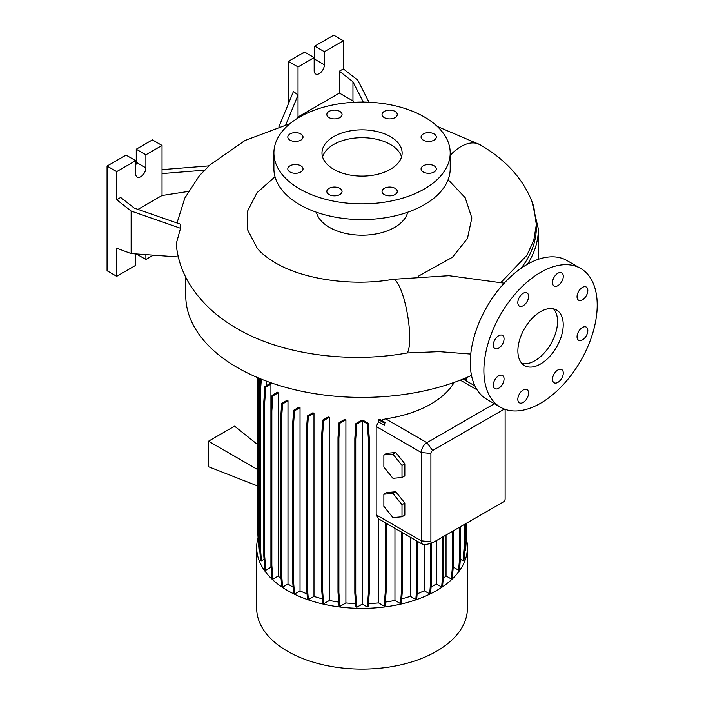 <?xml version="1.0" encoding="UTF-8"?>
<svg xmlns="http://www.w3.org/2000/svg" width="704" height="704" viewBox="0 0 704 704"><rect width="100%" height="100%" fill="white"/><g stroke="black" fill="none" stroke-linecap="round" stroke-linejoin="round"><path stroke-width="1.06" d="M540.549 363.994A32.058 18.506 120 0 0 561.493 335.746A32.058 18.506 120 0 0 556.574 310.059A32.058 18.506 120 0 0 540.549 311.643A32.058 18.506 120 0 0 519.605 339.891A32.058 18.506 120 0 0 524.524 365.578A32.058 18.506 120 0 0 540.549 363.994M521.946 363.51A32.058 18.506 120 0 0 534.882 360.721A32.058 18.506 120 0 0 554.972 335.069A32.058 18.506 120 0 0 553.494 308.862M339.838 188.338A7.612 4.391 0 0 0 331.54 187.387A7.612 4.391 0 0 0 326.841 191.444A7.612 4.391 0 0 0 329.067 194.55A7.612 4.391 0 0 0 337.366 195.51A7.612 4.391 0 0 0 342.065 191.444A7.612 4.391 0 0 0 339.838 188.338M300.802 165.801A7.612 4.391 0 0 0 292.503 164.85A7.612 4.391 0 0 0 287.804 168.907A7.612 4.391 0 0 0 290.039 172.022A7.612 4.391 0 0 0 298.329 172.973A7.612 4.391 0 0 0 303.037 168.907A7.612 4.391 0 0 0 300.802 165.801M300.802 133.936A7.612 4.391 0 0 0 292.503 132.977A7.612 4.391 0 0 0 287.804 137.042A7.612 4.391 0 0 0 290.039 140.149A7.612 4.391 0 0 0 298.329 141.099A7.612 4.391 0 0 0 303.037 137.042A7.612 4.391 0 0 0 300.802 133.936M339.838 111.399A7.612 4.391 0 0 0 331.54 110.449A7.612 4.391 0 0 0 326.841 114.506A7.612 4.391 0 0 0 329.067 117.612A7.612 4.391 0 0 0 337.366 118.562A7.612 4.391 0 0 0 342.065 114.506A7.612 4.391 0 0 0 339.838 111.399M395.041 111.399A7.612 4.391 0 0 0 386.742 110.449A7.612 4.391 0 0 0 382.043 114.506A7.612 4.391 0 0 0 384.27 117.612A7.612 4.391 0 0 0 392.568 118.562A7.612 4.391 0 0 0 397.267 114.506A7.612 4.391 0 0 0 395.041 111.399M434.069 133.936A7.612 4.391 0 0 0 425.77 132.977A7.612 4.391 0 0 0 421.071 137.042A7.612 4.391 0 0 0 423.306 140.149A7.612 4.391 0 0 0 431.596 141.099A7.612 4.391 0 0 0 436.295 137.042A7.612 4.391 0 0 0 434.069 133.936M434.069 165.801A7.612 4.391 0 0 0 425.77 164.85A7.612 4.391 0 0 0 421.071 168.907A7.612 4.391 0 0 0 423.306 172.022A7.612 4.391 0 0 0 431.596 172.973A7.612 4.391 0 0 0 436.295 168.907A7.612 4.391 0 0 0 434.069 165.801M395.041 188.338A7.612 4.391 0 0 0 386.742 187.387A7.612 4.391 0 0 0 382.043 191.444A7.612 4.391 0 0 0 384.27 194.55A7.612 4.391 0 0 0 392.568 195.51A7.612 4.391 0 0 0 397.267 191.444A7.612 4.391 0 0 0 395.041 188.338M557.894 382.378A7.612 4.391 120 0 0 562.874 375.672A7.612 4.391 120 0 0 561.704 369.574A7.612 4.391 120 0 0 557.894 369.952A7.612 4.391 120 0 0 552.922 376.658A7.612 4.391 120 0 0 554.092 382.756A7.612 4.391 120 0 0 557.894 382.378M582.428 339.891A7.612 4.391 120 0 0 587.409 333.177A7.612 4.391 120 0 0 586.238 327.078A7.612 4.391 120 0 0 582.428 327.457A7.612 4.391 120 0 0 577.456 334.162A7.612 4.391 120 0 0 578.626 340.261A7.612 4.391 120 0 0 582.428 339.891M582.428 299.825A7.612 4.391 120 0 0 587.409 293.119A7.612 4.391 120 0 0 586.238 287.012A7.612 4.391 120 0 0 582.428 287.39A7.612 4.391 120 0 0 577.456 294.105A7.612 4.391 120 0 0 578.626 300.203A7.612 4.391 120 0 0 582.428 299.825M557.894 285.657A7.612 4.391 120 0 0 562.874 278.951A7.612 4.391 120 0 0 561.704 272.853A7.612 4.391 120 0 0 557.894 273.231A7.612 4.391 120 0 0 552.922 279.937A7.612 4.391 120 0 0 554.092 286.035A7.612 4.391 120 0 0 557.894 285.657M523.204 305.694A7.612 4.391 120 0 0 528.176 298.98A7.612 4.391 120 0 0 527.006 292.882A7.612 4.391 120 0 0 523.204 293.26A7.612 4.391 120 0 0 518.232 299.966A7.612 4.391 120 0 0 519.394 306.064A7.612 4.391 120 0 0 523.204 305.694M498.67 348.181A7.612 4.391 120 0 0 503.642 341.475A7.612 4.391 120 0 0 502.471 335.377A7.612 4.391 120 0 0 498.67 335.755A7.612 4.391 120 0 0 493.698 342.461A7.612 4.391 120 0 0 494.859 348.559A7.612 4.391 120 0 0 498.67 348.181M498.67 388.247A7.612 4.391 120 0 0 503.642 381.542A7.612 4.391 120 0 0 502.471 375.434A7.612 4.391 120 0 0 498.67 375.813A7.612 4.391 120 0 0 493.698 382.527A7.612 4.391 120 0 0 494.859 388.626A7.612 4.391 120 0 0 498.67 388.247M523.204 402.415A7.612 4.391 120 0 0 528.176 395.701A7.612 4.391 120 0 0 527.006 389.602A7.612 4.391 120 0 0 523.204 389.981A7.612 4.391 120 0 0 518.232 396.686A7.612 4.391 120 0 0 519.394 402.794A7.612 4.391 120 0 0 523.204 402.415M470.747 354.059L439.287 351.639L407.282 352.942C347.943 363.827 280.632 354.2 237.389 328.777L237.345 328.75M188.311 191.444L162.026 195.51L162.026 145.455L145.878 154.774L145.878 167.86A7.216 4.162 -60 0 1 140.774 176.695A7.216 4.162 -60 0 1 137.166 177.056A7.216 4.162 -60 0 1 135.67 173.747L135.67 160.662L116.688 171.626L116.688 199.76L120.657 197.472L134.226 208.067L180.673 224.277L180.532 228.281L176.194 243.892C177.558 258.764 182.283 272.598 190.379 285.402C201.714 302.922 217.351 317.363 237.292 328.724L237.389 328.777M275.009 176.73L256.995 192.72L247.632 211.006L247.72 230.041L257.224 248.195C260.814 252.842 266.86 257.708 275.361 262.786C302.148 278.951 351.569 286.81 392.753 279.347A38.069 8.694 80.5 0 1 403.876 298.663A38.069 8.694 80.5 0 1 409.719 337.982A38.069 8.694 80.5 0 1 407.282 352.942M162.026 169.638L209.106 165.862L199.408 175.666L184.879 197.974L176.986 222.992M185.75 277.209L185.75 295.618A176.299 101.79 0 0 0 237.389 367.594A176.299 101.79 0 0 0 471.495 375.417M258.06 537.68A105.38 60.843 0 0 0 256.67 547.527L256.67 608.256A105.38 60.843 0 0 0 287.54 651.27A105.38 60.843 0 0 0 402.38 664.462A105.38 60.843 0 0 0 467.43 608.256L467.43 547.527A105.38 60.843 0 0 0 466.426 539.141M256.67 547.527A105.38 60.843 0 0 0 287.54 590.55A105.38 60.843 0 0 0 402.38 603.742A105.38 60.843 0 0 0 467.43 547.527M316.404 212.221A46.077 26.602 0 0 0 329.472 227.401A46.077 26.602 0 0 0 376.737 233.807A46.077 26.602 0 0 0 407.704 212.221M448.122 179.678L465.186 197.692L471.838 217.941L467.456 238.462L452.47 257.242L418.202 276.285M273.9 152.979L273.9 168.678A88.15 50.89 0 0 0 299.719 204.67A88.15 50.89 0 0 0 395.789 215.697A88.15 50.89 0 0 0 450.208 168.678L450.208 152.979A88.15 50.89 0 0 0 424.389 116.987A88.15 50.89 0 0 0 328.319 105.952A88.15 50.89 0 0 0 273.9 152.979A88.15 50.89 0 0 0 299.719 188.962A88.15 50.89 0 0 0 395.789 199.998A88.15 50.89 0 0 0 450.208 152.979M390.386 136.62A40.066 23.135 0 0 0 346.72 131.604A40.066 23.135 0 0 0 321.983 152.979A40.066 23.135 0 0 0 333.722 169.33A40.066 23.135 0 0 0 377.388 174.346A40.066 23.135 0 0 0 402.125 152.979A40.066 23.135 0 0 0 390.386 136.62M401.544 156.904A40.066 23.135 0 0 0 390.386 144.47A40.066 23.135 0 0 0 349.932 138.776A40.066 23.135 0 0 0 322.564 156.904M369.01 102.238L357.799 80.177L343.35 68.895L343.35 40.762L324.368 51.718L324.368 64.812A7.216 4.162 -60 0 1 319.273 73.638A7.216 4.162 -60 0 1 315.665 73.999A7.216 4.162 -60 0 1 314.169 70.699L314.169 57.614L298.021 66.933L288.385 61.371L288.385 103.787M580.615 268.418L567.019 260.568A80.142 46.27 120 0 0 526.953 264.537A80.142 46.27 120 0 0 474.602 335.157A80.142 46.27 120 0 0 486.878 399.37L500.482 407.22A80.142 46.27 120 0 0 540.549 403.251A80.142 46.27 120 0 0 592.9 332.631A80.142 46.27 120 0 0 580.615 268.418A80.142 46.27 120 0 0 540.549 272.386A80.142 46.27 120 0 0 488.198 343.006A80.142 46.27 120 0 0 500.482 407.22M300.036 407.634A97.328 56.197 180 0 1 299.068 407.158L293.638 410.291L294.527 410.81L300.036 407.634L300.036 590.841A97.328 56.197 0 0 0 307.05 593.886M313.984 413.186A97.328 56.197 180 0 1 312.858 412.808L307.463 415.923L308.352 416.434L313.984 413.186L313.984 596.394A97.328 56.197 0 0 0 322.406 598.849M329.419 417.261A97.328 56.197 180 0 1 328.117 416.988L322.758 420.077L323.646 420.596L329.419 417.261L329.419 600.468A97.328 56.197 0 0 0 338.782 602.096M345.902 419.734A97.328 56.197 180 0 1 344.388 419.584L339.073 422.646L339.97 423.157L345.902 419.734L345.902 602.941A97.328 56.197 0 0 0 355.67 603.601M363.431 420.508A97.328 56.197 180 0 1 361.17 420.508L355.916 423.544L356.805 424.054L362.305 420.886L362.305 604.094L367.303 606.98L368.192 606.47L369.274 592.75L369.274 438.231L368.192 423.254L363.431 420.508M368.421 603.601A97.328 56.197 0 0 0 378.567 602.906L384.146 606.135L385.035 605.616L386.126 591.897L386.126 523.248M378.567 421.96L384.322 425.286L385.035 422.409L380.072 419.54A97.328 56.197 180 0 1 378.567 419.698L378.567 421.96L376.182 426.466L376.182 514.791L378.567 518.857L378.567 602.906M454.212 382.386A97.328 56.197 180 0 1 385.651 418.836L381.225 420.209M453.27 566.43L453.27 567.125L458.63 570.214L459.518 569.703L460.61 555.984L460.61 526.618M266.402 381.119L266.402 385.651M270.926 384.067A97.328 56.197 180 0 1 270.45 383.31L264.915 386.514L265.804 387.024L270.926 384.067L270.926 567.274A97.328 56.197 0 0 0 271.172 567.653M278.194 392.841A97.328 56.197 180 0 1 277.534 392.19L272.043 395.366L272.932 395.877L278.194 392.841L278.194 576.048A97.328 56.197 0 0 0 281.09 578.714M287.989 400.778A97.328 56.197 180 0 1 287.17 400.224L281.714 403.374L282.603 403.885L287.989 400.778L287.989 583.986A97.328 56.197 0 0 0 293.137 587.215M394.953 528.343L394.953 600.415L400.488 603.61L401.377 603.099L402.459 589.38L402.459 532.673M385.317 602.096A97.328 56.197 0 0 0 394.953 600.415M446.037 535.031L446.037 575.934L451.422 579.049L452.311 578.538L453.402 564.819L453.402 530.772M443.203 578.556A97.328 56.197 0 0 0 446.037 575.934M401.711 598.849A97.328 56.197 0 0 0 410.326 596.323L415.826 599.5L416.715 598.99L417.798 585.27L417.798 541.534M410.326 537.214L410.326 596.323M424.23 544.861L424.23 590.762L429.695 593.912L430.584 593.402L431.675 579.682L431.675 543.101M417.12 593.868A97.328 56.197 0 0 0 424.23 590.762M431.077 587.145A97.328 56.197 0 0 0 436.251 583.898L441.681 587.03L442.57 586.52L443.661 572.792L443.661 536.404M436.251 540.672L436.251 583.898M463.03 379.06L464.156 379.746M432.15 542.978A2.402 1.39 120 0 0 432.599 542.784L503.43 501.89A2.402 1.39 120 0 0 505.129 498.951L505.129 410.617A2.402 1.39 120 0 0 505.076 410.133A2.402 1.39 120 0 0 503.43 409.631L432.599 450.525A2.402 1.39 120 0 0 430.901 453.473L430.901 541.807A2.402 1.39 120 0 0 432.15 542.978L425.436 544.729A8.017 4.629 -60 0 1 422.928 544.491A8.017 4.629 -60 0 1 421.265 540.822L421.265 452.487A8.017 4.629 -60 0 1 426.932 442.675L494.41 403.718M422.928 544.491L385.519 522.887A8.017 4.629 -60 0 1 385.238 522.702L378.567 518.857M257.497 444.479L234.555 426.158L208.49 441.206L208.49 466.726L257.497 485.91M257.497 469.498L208.49 441.206M395.771 452.505L386.698 453.314L383.865 454.951L383.865 467.042L392.938 478.315L402.002 477.506L404.835 475.878L404.835 463.786L395.771 452.505L392.938 454.142L383.865 454.951M395.771 491.762L386.698 492.571L383.865 494.208L383.865 506.299L392.938 517.581L402.002 516.771L404.835 515.134L404.835 503.043L395.771 491.762L392.938 493.398L383.865 494.208M135.67 160.662L126.042 155.1L107.061 166.065L107.061 270.75L116.688 276.311L135.67 265.355L135.67 253.906M162.026 145.455L152.39 139.894L136.242 149.213L136.242 162.298A7.216 4.162 -60 0 1 135.67 165.326M145.878 254.628L145.878 259.468L153.331 255.165M145.878 259.468L136.321 253.95M116.688 199.76L131.138 211.042L131.138 253.581L178.288 256.942M116.688 171.626L107.061 166.065M131.138 253.581L116.688 248.178L116.688 276.311M145.878 154.774L136.242 149.213M162.026 195.51L137.993 209.378M162.026 173.589L204.987 170.139M131.138 211.042L180.532 228.281M352.959 100.945L352.959 81.787L339.39 71.183L339.39 93.104L352.959 100.945L353.813 102.309M343.35 40.762L333.722 35.2L314.741 46.156L314.741 59.25A7.216 4.162 -60 0 1 314.169 62.269M314.169 57.614L304.542 52.052L288.385 61.371M324.368 51.718L314.741 46.156M339.39 93.104L298.021 116.987L297.37 118.404M298.021 66.933L298.021 116.987M339.39 71.183L343.35 68.895M285.824 124.74L298.021 95.066L293.445 91.494L278.942 126.755M352.959 81.787L363.273 102.089M501.01 282.418L526.944 255.262L533.79 240.231L536.325 224.726L533.808 206.809C524.63 178.517 503.316 158.057 479.97 144.716A38.069 21.982 -60 0 0 456.922 149.248A38.069 21.982 -60 0 0 454.432 151.254A38.069 21.982 -60 0 0 451.81 153.692A38.069 21.982 -60 0 0 450.208 155.346M362.305 604.094L356.805 607.27L355.722 593.551L355.722 439.032L356.805 424.054M355.916 423.544L354.825 438.522L354.825 593.032L355.916 606.751L356.805 607.27M345.902 602.941L339.97 606.373L338.879 592.654L338.879 438.134L339.97 423.157M339.073 422.646L337.99 437.624L337.99 592.134L339.073 605.854L339.97 606.373M329.419 600.468L323.646 603.803L322.564 590.084L322.564 435.565L323.646 420.596M322.758 420.077L321.675 435.054L321.675 589.574L322.758 603.293L323.646 603.803M313.984 596.394L308.352 599.641L307.261 585.922L307.261 431.411L308.352 416.434M307.463 415.923L306.372 430.892L306.372 585.411L307.463 599.13L308.352 599.641M300.036 590.841L294.527 594.018L293.445 580.298L293.445 425.779L294.527 410.81M293.638 410.291L292.556 425.269L292.556 579.788L293.638 593.507L294.527 594.018M287.989 583.986L282.603 587.101L281.512 573.382L281.512 418.862L282.603 403.885M281.714 403.374L280.623 418.352L280.623 572.862L281.714 586.582L282.603 587.101M278.194 576.048L272.932 579.093L271.841 565.374L271.841 410.854L272.932 395.877M272.043 395.366L270.952 410.344L270.952 564.854L272.043 578.574L272.932 579.093M270.926 567.274L265.804 570.231L264.722 556.512L264.722 402.002L265.804 387.024M264.915 386.514L263.833 401.482L263.833 556.002L264.915 569.721L265.804 570.231M264.088 559.275L261.439 560.798L260.357 547.078L260.357 392.568L261.325 379.157M260.427 378.796L259.468 392.049L259.468 546.568L260.55 560.287L261.439 560.798M259.468 544.667L258.887 537.354L257.998 536.844L259.081 550.563L259.811 550.986M258.606 544.509L258.386 541.798M464.702 551.038L465.52 550.563L466.611 536.844L466.611 523.151M460.346 559.222L463.074 560.798L463.962 560.278L465.054 546.559L465.054 524.049M402.002 477.506L402.002 465.423L404.835 463.786M402.002 465.423L392.938 454.142M402.002 516.771L402.002 504.68L404.835 503.043M402.002 504.68L392.938 493.398M415.826 599.5L416.909 585.781L416.909 541.015M416.909 585.781L417.798 585.27M441.681 587.03L442.772 573.311L442.772 536.914M442.772 573.311L443.661 572.792M429.695 593.912L430.778 580.193L430.778 543.33M430.778 580.193L431.675 579.682M451.422 579.049L452.514 565.33L452.514 531.291M452.514 565.33L453.402 564.819M400.488 603.61L401.57 589.89L401.57 532.162M401.57 589.89L402.459 589.38M458.63 570.214L459.712 556.494L459.712 527.129M459.712 556.494L460.61 555.984M463.074 560.798L464.165 547.078L464.165 524.559M464.165 547.078L465.054 546.559M384.146 606.135L385.238 592.416L385.238 522.702M385.238 592.416L386.126 591.897M384.322 425.286L384.146 422.919L378.567 419.698M384.146 422.919L385.035 422.409M464.156 379.667L464.077 378.629M465.054 545.758L465.714 523.662M465.546 380.468L465.37 378.092M466.514 381.022L466.277 377.714M465.714 537.354L466.611 536.844M321.675 589.574L322.564 590.084M321.675 435.054L322.564 435.565M270.952 564.854L271.841 565.374M270.952 410.344L271.841 410.854M258.887 537.354L259.213 378.294M257.998 536.386L257.497 529.531L257.497 377.573M257.998 536.844L257.998 382.325L258.887 382.844M257.998 382.325L258.315 377.916M280.623 572.862L281.512 573.382M280.623 418.352L281.512 418.862M337.99 592.134L338.879 592.654M337.99 437.624L338.879 438.134M354.825 593.032L355.722 593.551M354.825 438.522L355.722 439.032M367.303 606.98L368.386 593.261L368.386 438.742L367.303 423.773L362.305 420.886M367.303 423.773L368.192 423.254M368.386 593.261L369.274 592.75M368.386 438.742L369.274 438.231M292.556 579.788L293.445 580.298M292.556 425.269L293.445 425.779M259.468 546.568L260.357 547.078M259.468 392.049L260.357 392.568M306.372 585.411L307.261 585.922M306.372 430.892L307.261 431.411M263.833 556.002L264.722 556.512M263.833 401.482L264.722 402.002M527.428 264.264A176.299 101.79 0 0 0 538.358 228.985L531.863 201.265M477.083 389.84L460.284 380.142M430.901 453.473L421.265 452.487L376.182 426.466M432.599 450.525L426.932 442.675L385.651 418.836M430.901 541.807L421.265 540.822L376.182 514.791M145.878 167.86L136.242 162.298M324.368 64.812L314.741 59.25M521.066 268.286A174.319 100.637 0 0 0 536.325 224.726M502.427 408.241L503.43 409.631M504.205 283.175L448.95 275.678L392.753 279.347M479.926 144.69L437.29 126.456M290.066 123.605L244.992 140.492L208.595 165.906M538.358 259.292L538.358 228.985M474.892 385.862L463.619 379.359M505.076 410.133L504.83 409.235"/></g></svg>
